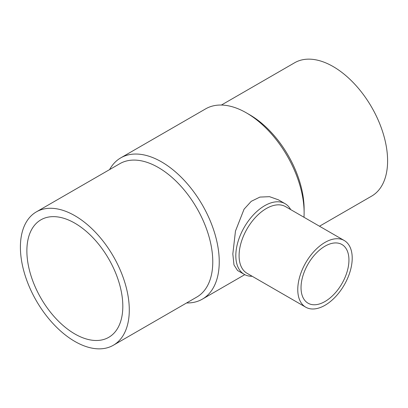 <?xml version="1.0" encoding="UTF-8"?>
<svg xmlns="http://www.w3.org/2000/svg" width="408" height="408" viewBox="0 0 408 408"><rect width="100%" height="100%" fill="white"/><g stroke="black" fill="none" stroke-linecap="round" stroke-linejoin="round"><path stroke-width="0.61" d="M221.411 105.04L294.658 62.75A76.995 44.457 60 0 1 353.991 83.38A76.995 44.457 60 0 1 387.6 160.864A76.995 44.457 60 0 1 371.652 196.115L319.495 226.226M304.118 212.803L304.118 209.064A76.995 44.457 60 0 0 249.676 114.765L246.437 112.894A81.575 47.099 60 0 1 304.118 212.803A81.575 47.099 60 0 1 303.986 217.27M109.594 169.595A81.575 47.099 60 0 1 120.778 157.855A81.575 47.099 60 0 1 183.636 179.709A81.575 47.099 60 0 1 219.244 261.803A81.575 47.099 60 0 1 202.348 299.146A81.575 47.099 60 0 1 186.589 302.96M244.27 274.37L237.548 270.489L233.978 264.904L232.825 253.96L235.472 231.071L244.061 209.197L251.241 201.322L259.906 197.084L269.53 196.671L278.358 199.808L285.08 203.689A40.81 23.562 120 0 0 253.633 214.623A40.81 23.562 120 0 0 235.819 255.689A40.81 23.562 120 0 0 244.27 274.37A40.81 23.562 120 0 0 252.195 276.277M36.348 211.885L119.83 163.69A76.995 44.457 60 0 1 179.163 184.314A76.995 44.457 60 0 1 212.772 261.803A76.995 44.457 60 0 1 196.824 297.05L113.342 345.25A76.995 44.457 60 0 1 54.009 324.62A76.995 44.457 60 0 1 20.4 247.136A76.995 44.457 60 0 1 36.348 211.885A76.995 44.457 60 0 1 95.681 232.514A76.995 44.457 60 0 1 129.29 309.998A76.995 44.457 60 0 1 113.342 345.25M344.24 240.511L285.559 206.632A38.5 22.226 120 0 0 255.893 216.949A38.5 22.226 120 0 0 239.088 255.689A38.5 22.226 120 0 0 247.059 273.314L305.74 307.193A38.5 22.226 120 0 0 335.407 296.876A38.5 22.226 120 0 0 352.211 258.137A38.5 22.226 120 0 0 344.24 240.511A38.5 22.226 120 0 0 314.573 250.823A38.5 22.226 120 0 0 297.769 289.568A38.5 22.226 120 0 0 305.74 307.193M74.843 333.958A67.84 39.168 60 0 1 30.524 274.176A67.84 39.168 60 0 1 40.922 219.815A67.84 39.168 60 0 1 74.843 223.176A67.84 39.168 60 0 1 119.167 282.958A67.84 39.168 60 0 1 108.768 337.319A67.84 39.168 60 0 1 74.843 333.958M348.942 260.024A33.879 19.559 -60 0 1 334.157 294.117A33.879 19.559 -60 0 1 308.05 303.19A33.879 19.559 -60 0 1 301.033 287.681A33.879 19.559 -60 0 1 315.823 253.587A33.879 19.559 -60 0 1 341.93 244.514A33.879 19.559 -60 0 1 348.942 260.024M290.69 209.6A40.81 23.562 120 0 0 285.08 203.689M120.778 157.855L205.652 108.854A81.575 47.099 60 0 1 246.437 112.894M244.78 274.65L202.348 299.146"/></g></svg>
